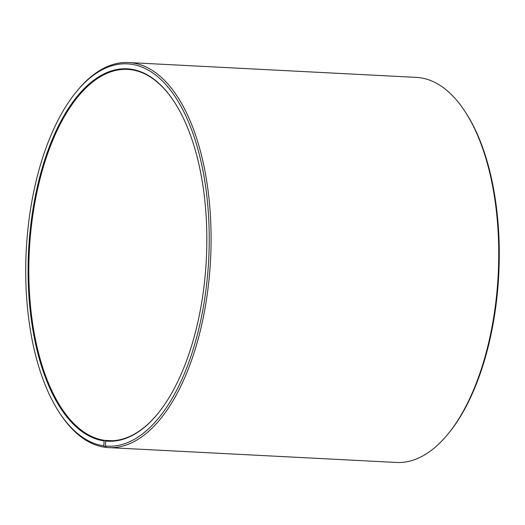 <?xml version="1.0" encoding="UTF-8"?>
<svg xmlns="http://www.w3.org/2000/svg" width="525" height="525" viewBox="0 0 525 525"><rect width="100%" height="100%" fill="white"/><g stroke="black" fill="none" stroke-linecap="round" stroke-linejoin="round"><path stroke-width="0.79" d="M112.088 440.731L104.665 440.35A185.909 88.705 93 0 1 29.577 246.579A185.909 88.705 93 0 1 127.529 69.379A185.909 88.705 93 0 1 131.23 69.733A185.909 88.705 93 0 1 173.939 101.371M157.822 413.654A185.909 88.705 93 0 1 108.367 440.705A185.909 88.705 93 0 1 106.207 440.534L105.689 441.059L105.374 446.007L106.496 447.444A192.793 91.993 93 0 0 108.741 447.615L396.388 462.459A192.793 91.993 93 0 0 447.864 434.182A192.793 91.993 93 0 0 464.553 110.808A192.793 91.993 93 0 0 420.098 77.752A192.793 91.993 93 0 0 416.259 77.385L128.612 62.541A192.793 91.993 93 0 1 132.451 62.908A192.793 91.993 93 0 1 210.315 263.852A192.793 91.993 93 0 1 108.741 447.615M110.532 440.757L106.207 440.534M104.665 440.35L104.14 440.875L103.786 445.817L104.902 447.248L106.404 447.326M104.902 447.248A192.793 91.993 93 0 1 60.447 414.192L59.653 412.991A191.422 91.337 93 0 1 76.223 91.928A191.422 91.337 93 0 1 131.145 64.214A191.422 91.337 93 0 1 208.307 266.057A191.422 91.337 93 0 1 105.374 446.007M76.223 91.928L77.136 90.818A192.793 91.993 93 0 1 128.612 62.541M103.786 445.817A191.422 91.337 93 0 1 59.653 412.991M104.14 440.875A186.46 88.974 93 0 1 29.092 242.635A186.46 88.974 93 0 1 130.791 69.156A186.46 88.974 93 0 1 173.782 101.128A186.46 88.974 93 0 1 157.638 413.877A186.46 88.974 93 0 1 105.689 441.059M464.553 110.808L465.347 112.009A191.422 91.337 93 0 1 448.777 433.072L447.864 434.182"/></g></svg>
